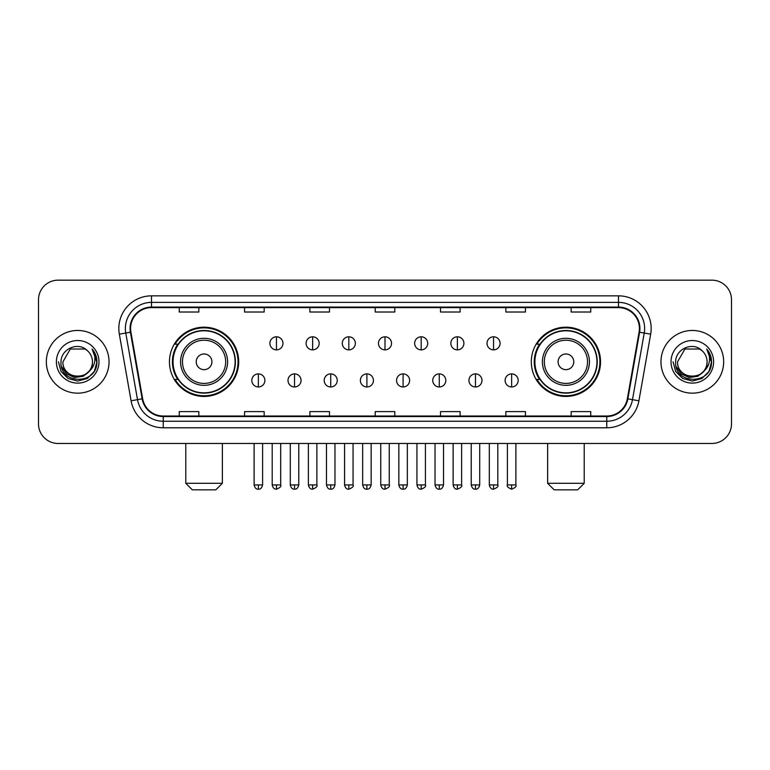 <?xml version="1.0" encoding="UTF-8"?>
<svg xmlns="http://www.w3.org/2000/svg" width="770" height="770" viewBox="0 0 770 770"><rect width="100%" height="100%" fill="white"/><g stroke="black" fill="none" stroke-linecap="round" stroke-linejoin="round"><path stroke-width="1.16" d="M531.31 361.813A34.621 34.621 0 0 0 565.921 396.435A34.621 34.621 0 0 0 600.542 361.813A34.621 34.621 0 0 0 565.921 327.192A34.621 34.621 0 0 0 531.31 361.813M169.458 361.813A34.621 34.621 0 0 0 204.079 396.435A34.621 34.621 0 0 0 238.69 361.813A34.621 34.621 0 0 0 204.079 327.192A34.621 34.621 0 0 0 169.458 361.813M177.764 379.446A31.676 31.676 0 0 1 177.764 344.18M539.606 379.446A31.676 31.676 0 0 1 539.606 344.18M38.5 299.761L38.5 423.866A19.596 19.596 0 0 0 58.096 443.462L711.904 443.462A19.596 19.596 0 0 0 731.5 423.866L731.5 299.761A19.596 19.596 0 0 0 711.904 280.164L58.096 280.164A19.596 19.596 0 0 0 38.5 299.761L38.5 423.866M46.335 361.813A31.349 31.349 0 0 0 77.693 393.162A31.349 31.349 0 0 0 109.042 361.813A31.349 31.349 0 0 0 77.693 330.465A31.349 31.349 0 0 0 46.335 361.813A31.349 31.349 0 0 0 77.693 393.162A31.349 31.349 0 0 0 109.042 361.813A31.349 31.349 0 0 0 77.693 330.465A31.349 31.349 0 0 0 46.335 361.813M660.958 361.813A31.349 31.349 0 0 0 692.307 393.162A31.349 31.349 0 0 0 723.665 361.813A31.349 31.349 0 0 0 692.307 330.465A31.349 31.349 0 0 0 660.958 361.813A31.349 31.349 0 0 0 692.307 393.162A31.349 31.349 0 0 0 723.665 361.813A31.349 31.349 0 0 0 692.307 330.465A31.349 31.349 0 0 0 660.958 361.813M130.592 328.501A20.905 20.905 0 0 1 151.498 307.605L618.503 307.605A20.905 20.905 0 0 1 639.09 332.13L627.338 398.754A20.905 20.905 0 0 1 606.76 416.021L163.24 416.021A20.905 20.905 0 0 1 142.662 398.754L130.91 332.13A20.905 20.905 0 0 1 130.592 328.501M130.072 328.501A21.425 21.425 0 0 0 130.399 332.226L142.142 398.841A21.425 21.425 0 0 0 163.24 416.551L606.76 416.551A21.425 21.425 0 0 0 627.858 398.841L639.601 332.226A21.425 21.425 0 0 0 618.503 307.076L151.498 307.076A21.425 21.425 0 0 0 130.072 328.501M119.331 334.17A32.658 32.658 0 0 1 151.498 295.844L618.503 295.844A32.658 32.658 0 0 1 650.669 334.17L638.917 400.795A32.658 32.658 0 0 1 606.76 427.783L163.24 427.783A32.658 32.658 0 0 1 131.083 400.795L119.331 334.17L125.77 333.035A26.122 26.122 0 0 1 151.498 302.379L618.503 302.379A26.122 26.122 0 0 1 644.23 333.035L632.488 399.659A26.122 26.122 0 0 1 606.76 421.248L163.24 421.248A26.122 26.122 0 0 1 137.512 399.659L125.77 333.035A26.122 26.122 0 0 1 125.366 328.501M711.904 280.164L58.096 280.164M58.096 443.462L711.904 443.462M731.5 423.866L731.5 299.761M627.858 398.841L632.488 399.659L644.23 333.035L650.669 334.17M375.202 307.605L375.202 312.023L394.798 312.023L394.798 307.605M309.887 307.605L309.887 312.023L329.483 312.023L329.483 307.605M244.571 307.605L244.571 312.023L264.168 312.023L264.168 307.605M179.256 307.605L179.256 312.023L198.852 312.023L198.852 307.605M440.517 307.605L440.517 312.023L460.114 312.023L460.114 307.605M505.832 307.605L505.832 312.023L525.429 312.023L525.429 307.605M571.148 307.605L571.148 312.023L590.744 312.023L590.744 307.605M394.798 416.021L394.798 411.603L375.202 411.603L375.202 416.021M329.483 416.021L329.483 411.603L309.887 411.603L309.887 416.021M264.168 416.021L264.168 411.603L244.571 411.603L244.571 416.021M198.852 416.021L198.852 411.603L179.256 411.603L179.256 416.021M460.114 416.021L460.114 411.603L440.517 411.603L440.517 416.021M525.429 416.021L525.429 411.603L505.832 411.603L505.832 416.021M590.744 416.021L590.744 411.603L571.148 411.603L571.148 416.021M89.002 371.294C81.168 381.891 62.158 375.115 62.928 361.813C62.023 380.852 93.353 380.852 92.448 361.813C93.353 380.852 62.023 380.852 62.928 361.813L70.311 349.031L85.066 349.031L87.357 350.658C78.299 341.168 60.859 348.983 61.023 361.813C59.367 384.605 96.308 385.192 96.905 362.92L96.943 361.813C96.885 356.972 95.278 352.718 92.111 349.06C94.517 353.007 95.365 357.261 94.652 361.813C93.959 365.683 92.082 368.849 89.002 371.294A14.765 14.765 0 0 0 92.448 361.813C93.353 380.852 62.023 380.852 62.928 361.813L70.311 349.031M92.448 361.813A14.765 14.765 0 0 0 87.357 350.658M89.946 370.505L83.275 376.27L74.546 377.493L66.509 373.854L61.485 366.597M56.393 361.813A21.291 21.291 0 0 0 77.693 383.104A21.291 21.291 0 0 0 98.984 361.813A21.291 21.291 0 0 0 77.693 340.523A21.291 21.291 0 0 0 56.393 361.813M92.111 349.06L96.933 362.372L96.038 355.981L96.933 362.372L96.038 355.981L96.933 362.372L92.256 349.224L96.933 362.372L92.256 349.224L96.943 361.813L94.364 371.438L87.318 378.484L77.693 381.063L68.068 378.484L61.013 371.438L58.443 361.813M92.256 349.224L96.933 362.381M215.831 489.836L192.317 489.836L185.791 483.3L222.366 483.3L215.831 489.836M211.914 361.813A7.835 7.835 0 0 0 204.079 353.979A7.835 7.835 0 0 0 196.234 361.813A7.835 7.835 0 0 0 204.079 369.648A7.835 7.835 0 0 0 211.914 361.813M227.593 361.813A23.514 23.514 0 0 0 204.079 338.3A23.514 23.514 0 0 0 180.565 361.813A23.514 23.514 0 0 0 204.079 385.327A23.514 23.514 0 0 0 227.593 361.813A23.514 23.514 0 0 1 204.079 385.327A23.514 23.514 0 0 1 180.565 361.813M235.1 361.813A31.021 31.021 0 0 0 204.079 330.792A31.021 31.021 0 0 0 173.048 361.813A31.021 31.021 0 0 0 204.079 392.835A31.021 31.021 0 0 0 235.1 361.813M238.036 361.813A33.967 33.967 0 0 1 175.05 379.446L178.197 379.446A31.32 31.32 0 0 0 224.792 385.298A31.32 31.32 0 0 0 224.792 338.328A31.32 31.32 0 0 0 178.197 344.18L175.05 344.18A33.967 33.967 0 0 1 238.036 361.813M577.683 489.836L554.169 489.836L547.634 483.3L584.209 483.3L577.683 489.836M573.765 361.813A7.835 7.835 0 0 0 565.921 353.979A7.835 7.835 0 0 0 558.086 361.813A7.835 7.835 0 0 0 565.921 369.648A7.835 7.835 0 0 0 573.765 361.813M589.435 361.813A23.514 23.514 0 0 0 565.921 338.3A23.514 23.514 0 0 0 542.407 361.813A23.514 23.514 0 0 0 565.921 385.327A23.514 23.514 0 0 0 589.435 361.813A23.514 23.514 0 0 1 565.921 385.327A23.514 23.514 0 0 1 542.407 361.813M596.952 361.813A31.021 31.021 0 0 0 565.921 330.792A31.021 31.021 0 0 0 534.9 361.813A31.021 31.021 0 0 0 565.921 392.835A31.021 31.021 0 0 0 596.952 361.813M599.888 361.813A33.967 33.967 0 0 1 536.902 379.446L540.049 379.446A31.32 31.32 0 0 0 586.644 385.298A31.32 31.32 0 0 0 586.644 338.328A31.32 31.32 0 0 0 540.049 344.18L536.902 344.18A33.967 33.967 0 0 1 599.888 361.813M276.449 336.798A6.535 6.535 0 0 0 269.914 343.324A6.535 6.535 0 0 0 276.449 349.859A6.535 6.535 0 0 0 282.975 343.324A6.535 6.535 0 0 0 276.449 336.798L276.449 349.859A6.535 6.535 0 0 0 282.975 343.324A6.535 6.535 0 0 0 276.449 336.798M312.63 336.798A6.535 6.535 0 0 0 306.094 343.324A6.535 6.535 0 0 0 312.63 349.859A6.535 6.535 0 0 0 319.165 343.324A6.535 6.535 0 0 0 312.63 336.798L312.63 349.859A6.535 6.535 0 0 0 319.165 343.324A6.535 6.535 0 0 0 312.63 336.798M348.82 336.798A6.535 6.535 0 0 0 342.284 343.324A6.535 6.535 0 0 0 348.82 349.859A6.535 6.535 0 0 0 355.345 343.324A6.535 6.535 0 0 0 348.82 336.798L348.82 349.859A6.535 6.535 0 0 0 355.345 343.324A6.535 6.535 0 0 0 348.82 336.798M385 336.798A6.535 6.535 0 0 0 378.465 343.324A6.535 6.535 0 0 0 385 349.859A6.535 6.535 0 0 0 391.535 343.324A6.535 6.535 0 0 0 385 336.798L385 349.859A6.535 6.535 0 0 0 391.535 343.324A6.535 6.535 0 0 0 385 336.798M421.18 336.798A6.535 6.535 0 0 0 414.655 343.324A6.535 6.535 0 0 0 421.18 349.859A6.535 6.535 0 0 0 427.716 343.324A6.535 6.535 0 0 0 421.18 336.798L421.18 349.859A6.535 6.535 0 0 0 427.716 343.324A6.535 6.535 0 0 0 421.18 336.798M457.37 336.798A6.535 6.535 0 0 0 450.835 343.324A6.535 6.535 0 0 0 457.37 349.859A6.535 6.535 0 0 0 463.906 343.324A6.535 6.535 0 0 0 457.37 336.798L457.37 349.859A6.535 6.535 0 0 0 463.906 343.324A6.535 6.535 0 0 0 457.37 336.798M493.551 336.798A6.535 6.535 0 0 0 487.025 343.324A6.535 6.535 0 0 0 493.551 349.859A6.535 6.535 0 0 0 500.086 343.324A6.535 6.535 0 0 0 493.551 336.798L493.551 349.859A6.535 6.535 0 0 0 500.086 343.324A6.535 6.535 0 0 0 493.551 336.798M258.354 373.893A6.535 6.535 0 0 0 251.819 380.428A6.535 6.535 0 0 0 258.354 386.964A6.535 6.535 0 0 0 264.88 380.428A6.535 6.535 0 0 0 258.354 373.893L258.354 386.964A6.535 6.535 0 0 0 264.88 380.428A6.535 6.535 0 0 0 258.354 373.893M294.535 373.893A6.535 6.535 0 0 0 288.009 380.428A6.535 6.535 0 0 0 294.535 386.964A6.535 6.535 0 0 0 301.07 380.428A6.535 6.535 0 0 0 294.535 373.893L294.535 386.964A6.535 6.535 0 0 0 301.07 380.428A6.535 6.535 0 0 0 294.535 373.893M330.725 373.893A6.535 6.535 0 0 0 324.189 380.428A6.535 6.535 0 0 0 330.725 386.964A6.535 6.535 0 0 0 337.25 380.428A6.535 6.535 0 0 0 330.725 373.893L330.725 386.964A6.535 6.535 0 0 0 337.25 380.428A6.535 6.535 0 0 0 330.725 373.893M366.905 373.893A6.535 6.535 0 0 0 360.379 380.428A6.535 6.535 0 0 0 366.905 386.964A6.535 6.535 0 0 0 373.44 380.428A6.535 6.535 0 0 0 366.905 373.893L366.905 386.964A6.535 6.535 0 0 0 373.44 380.428A6.535 6.535 0 0 0 366.905 373.893M403.095 373.893A6.535 6.535 0 0 0 396.56 380.428A6.535 6.535 0 0 0 403.095 386.964A6.535 6.535 0 0 0 409.621 380.428A6.535 6.535 0 0 0 403.095 373.893L403.095 386.964A6.535 6.535 0 0 0 409.621 380.428A6.535 6.535 0 0 0 403.095 373.893M439.275 373.893A6.535 6.535 0 0 0 432.75 380.428A6.535 6.535 0 0 0 439.275 386.964A6.535 6.535 0 0 0 445.811 380.428A6.535 6.535 0 0 0 439.275 373.893L439.275 386.964A6.535 6.535 0 0 0 445.811 380.428A6.535 6.535 0 0 0 439.275 373.893M475.465 373.893A6.535 6.535 0 0 0 468.93 380.428A6.535 6.535 0 0 0 475.465 386.964A6.535 6.535 0 0 0 481.991 380.428A6.535 6.535 0 0 0 475.465 373.893L475.465 386.964A6.535 6.535 0 0 0 481.991 380.428A6.535 6.535 0 0 0 475.465 373.893M511.646 373.893A6.535 6.535 0 0 0 505.12 380.428A6.535 6.535 0 0 0 511.646 386.964A6.535 6.535 0 0 0 518.181 380.428A6.535 6.535 0 0 0 511.646 373.893L511.646 386.964A6.535 6.535 0 0 0 518.181 380.428A6.535 6.535 0 0 0 511.646 373.893M707.072 361.813C707.976 380.852 676.647 380.852 677.552 361.813L684.934 349.031L699.689 349.031L701.98 350.658C692.923 341.168 675.482 348.983 675.646 361.813C673.981 384.605 710.931 385.192 711.528 362.92L711.557 361.813C711.509 356.972 709.892 352.718 706.725 349.06C709.141 353.007 709.988 357.261 709.276 361.813C708.583 365.683 706.696 368.849 703.626 371.294A14.765 14.765 0 0 0 707.072 361.813C707.976 380.852 676.647 380.852 677.552 361.813C676.647 380.852 707.976 380.852 707.072 361.813A14.765 14.765 0 0 0 701.98 350.658M703.626 371.294C695.782 381.891 676.782 375.115 677.552 361.813M704.56 370.505L697.899 376.27L689.16 377.493L681.123 373.854L676.108 366.597M671.016 361.813A21.291 21.291 0 0 0 692.307 383.104A21.291 21.291 0 0 0 713.607 361.813A21.291 21.291 0 0 0 692.307 340.523A21.291 21.291 0 0 0 671.016 361.813M706.725 349.06L711.557 362.372L710.652 355.981L711.557 362.372L710.652 355.981L711.557 362.372L706.87 349.224L711.557 362.372L706.87 349.224L711.557 361.813L708.987 371.438L701.932 378.484L692.307 381.063L682.682 378.484L675.637 371.438L673.057 361.813M706.87 349.224L711.557 362.381M618.503 295.844L618.503 307.076M125.77 333.035L130.399 332.226M163.24 427.783L163.24 416.551M606.76 416.551L606.76 427.783M131.083 400.795L142.142 398.841M639.601 332.226L644.23 333.035M151.498 295.844L151.498 307.076M632.488 399.659L638.917 400.795M225.677 361.813A21.599 21.599 0 0 0 204.079 340.215A21.599 21.599 0 0 0 182.471 361.813A21.599 21.599 0 0 0 204.079 383.412A21.599 21.599 0 0 0 225.677 361.813M587.529 361.813A21.599 21.599 0 0 0 565.921 340.215A21.599 21.599 0 0 0 544.323 361.813A21.599 21.599 0 0 0 565.921 383.412A21.599 21.599 0 0 0 587.529 361.813M276.449 484.936L272.195 484.936C272.936 487.959 274.361 489.374 276.449 489.181L276.449 484.936L280.694 484.936L280.694 443.462M312.63 484.936L308.385 484.936C309.126 487.959 310.541 489.374 312.63 489.181L312.63 484.936L316.874 484.936L316.874 443.462M348.82 484.936L344.565 484.936C345.306 487.959 346.721 489.374 348.82 489.181L348.82 484.936L353.064 484.936L353.064 443.462M385 484.936L380.755 484.936C381.497 487.959 382.911 489.374 385 489.181L385 484.936L389.245 484.936L389.245 443.462M421.18 484.936L416.936 484.936C417.677 487.959 419.092 489.374 421.18 489.181L421.18 484.936L425.435 484.936L425.435 443.462M457.37 484.936L453.126 484.936C453.867 487.959 455.282 489.374 457.37 489.181L457.37 484.936L461.615 484.936L461.615 443.462M493.551 484.936L489.306 484.936C490.047 487.959 491.462 489.374 493.551 489.181L493.551 484.936L497.805 484.936L497.805 443.462M258.354 484.936L254.11 484.936C254.851 487.959 256.266 489.374 258.354 489.181L258.354 484.936L262.599 484.936L262.599 443.462M294.535 484.936L290.29 484.936C291.031 487.959 292.446 489.374 294.535 489.181L294.535 484.936L298.779 484.936L298.779 443.462M330.725 484.936L326.48 484.936C327.221 487.959 328.636 489.374 330.725 489.181L330.725 484.936L334.969 484.936L334.969 443.462M366.905 484.936L362.66 484.936C363.401 487.959 364.816 489.374 366.905 489.181L366.905 484.936L371.15 484.936L371.15 443.462M403.095 484.936L398.85 484.936C399.592 487.959 401.006 489.374 403.095 489.181L403.095 484.936L407.34 484.936L407.34 443.462M439.275 484.936L435.031 484.936C435.772 487.959 437.187 489.374 439.275 489.181L439.275 484.936L443.52 484.936L443.52 443.462M475.465 484.936L471.221 484.936C471.962 487.959 473.377 489.374 475.465 489.181L475.465 484.936L479.71 484.936L479.71 443.462M511.646 484.936L507.401 484.936C506.544 486.293 507.959 487.708 511.646 489.181L511.646 484.936L515.89 484.936L515.89 443.462M222.366 443.462L222.366 483.3M185.791 443.462L185.791 483.3M584.209 443.462L584.209 483.3M547.634 443.462L547.634 483.3M272.195 484.936L272.195 443.462M280.694 484.936C281.55 486.293 280.136 487.708 276.449 489.181M308.385 484.936L308.385 443.462M316.874 484.936C317.74 486.293 316.326 487.708 312.63 489.181M344.565 484.936L344.565 443.462M353.064 484.936C353.921 486.293 352.506 487.708 348.82 489.181M380.755 484.936L380.755 443.462M389.245 484.936C390.111 486.293 388.696 487.708 385 489.181M416.936 484.936L416.936 443.462M425.435 484.936C426.291 486.293 424.876 487.708 421.18 489.181M453.126 484.936L453.126 443.462M461.615 484.936C462.481 486.293 461.066 487.708 457.37 489.181M489.306 484.936L489.306 443.462M497.805 484.936C498.662 486.293 497.247 487.708 493.551 489.181M254.11 484.936L254.11 443.462M262.599 484.936C261.858 487.959 260.443 489.374 258.354 489.181M290.29 484.936L290.29 443.462M298.779 484.936C298.038 487.959 296.623 489.374 294.535 489.181M326.48 484.936L326.48 443.462M334.969 484.936C334.228 487.959 332.813 489.374 330.725 489.181M362.66 484.936L362.66 443.462M371.15 484.936C370.409 487.959 368.994 489.374 366.905 489.181M398.85 484.936L398.85 443.462M407.34 484.936C406.599 487.959 405.184 489.374 403.095 489.181M435.031 484.936L435.031 443.462M443.52 484.936C442.779 487.959 441.364 489.374 439.275 489.181M471.221 484.936L471.221 443.462M479.71 484.936C478.969 487.959 477.554 489.374 475.465 489.181M507.401 484.936L507.401 443.462M515.89 484.936C516.757 486.293 515.342 487.708 511.646 489.181"/></g></svg>

